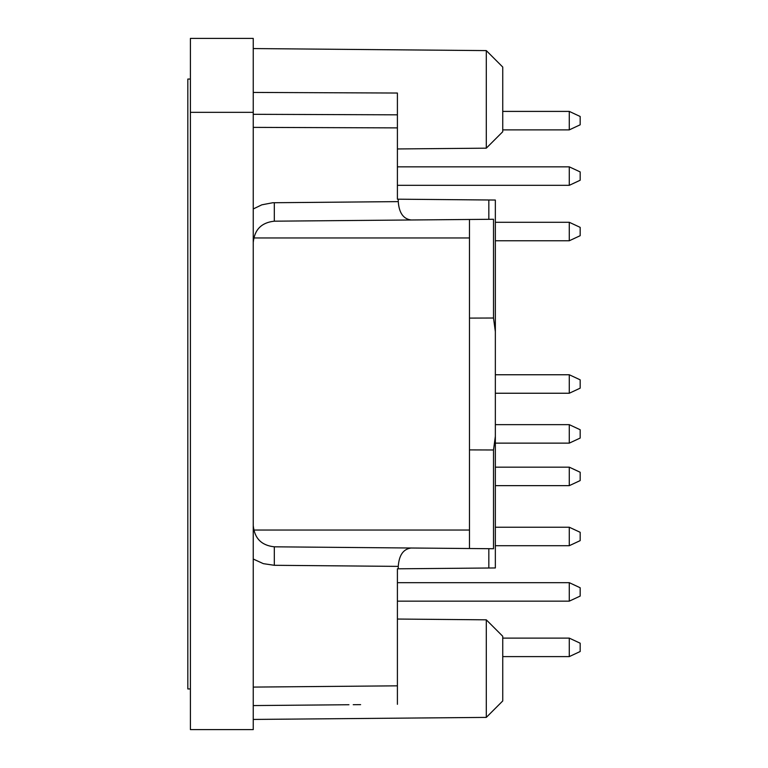 <?xml version="1.0" encoding="UTF-8"?>
<svg xmlns="http://www.w3.org/2000/svg" width="768" height="768" viewBox="0 0 768 768"><rect width="100%" height="100%" fill="white"/><g stroke="black" fill="none" stroke-linecap="round" stroke-linejoin="round"><path stroke-width="1.15" d="M253.248 92.438L397.402 93.034L397.402 199.19L398.266 199.19L398.266 201.619C399.043 212.813 403.306 218.938 411.072 219.984L274.31 221.184C261.523 222.547 254.506 229.632 253.248 242.429M190.406 112.33L190.406 729.6L253.248 729.6L253.248 112.33L190.406 112.33L190.406 38.4L253.248 38.4L253.248 112.33M493.517 449.981L495.35 436.31L495.35 567.955L488.832 568.013L488.832 548.688L493.517 548.736L493.517 449.981L469.478 449.894L469.478 318.106L493.517 318.019L493.517 219.264L488.832 219.312L488.832 199.987L495.35 200.045L495.35 222.288L569.28 222.288L569.28 240.768L495.35 240.768L495.35 374.755L569.28 374.755L569.28 393.245L495.35 393.245L495.35 424.656L569.28 424.656L569.28 443.136L495.35 443.136L495.35 467.165L569.28 467.165L569.28 485.645L495.35 485.645L495.35 527.232L569.28 527.232L569.28 545.712L495.35 545.712M495.35 200.045L495.35 331.69L493.517 318.019M495.35 331.69L495.35 436.31M348.95 704.736L253.248 705.571M486.298 619.824L502.742 636.269L502.742 700.954L486.298 717.398L486.298 619.824L397.402 619.046M469.478 449.894L469.478 548.525M469.478 219.475L469.478 318.106M486.298 50.602L502.742 67.046L502.742 131.731L486.298 148.176L486.298 50.602L253.248 48.566M253.248 687.091L397.402 685.834L397.402 704.314M397.402 685.834L397.402 568.81L488.832 568.013M253.248 525.571C254.506 538.368 261.523 545.453 274.31 546.816L488.832 548.688M398.266 199.19L488.832 199.987M360.614 704.64L353.222 704.698M580.176 532.31L569.28 527.232L580.176 532.31L580.176 540.634L569.28 545.712L580.176 540.634M569.28 467.165L580.176 472.253L580.176 480.566L569.28 485.645M569.28 222.288L580.176 227.366L580.176 235.69L569.28 240.768M580.176 171.926L569.28 166.848L580.176 171.926L580.176 180.24L569.28 185.328L569.28 166.848L397.402 166.848M569.28 111.398L580.176 116.486L580.176 124.8L569.28 129.878L569.28 111.398L502.742 111.398M569.28 374.755L580.176 379.843L580.176 388.157L569.28 393.245M569.28 424.656L580.176 429.744L580.176 438.058L569.28 443.136M569.28 638.122L580.176 643.2L580.176 651.514L569.28 656.602L569.28 638.122L502.742 638.122M580.176 587.76L569.28 582.672L580.176 587.76L580.176 596.074L569.28 601.152L569.28 582.672L397.402 582.672M190.406 688.944L187.824 688.944L187.824 79.056L190.406 79.056M411.072 548.016C403.306 549.062 399.043 555.187 398.266 566.381L398.266 568.81M411.072 219.984L488.832 219.312M253.248 208.963L261.821 204.826L272.726 202.742L398.266 201.619M274.31 202.704L274.31 221.184M253.718 237.955L469.478 237.955M253.718 530.045L469.478 530.045M253.248 114.307L397.402 114.826M397.402 127.891L253.248 127.373M253.248 559.037L263.338 563.654L274.31 565.296L263.338 563.654L253.248 559.037M274.31 546.816L274.31 565.296L398.266 566.381M486.298 717.398L253.248 719.434M486.298 148.176L397.402 148.954M569.28 185.328L397.402 185.328M569.28 129.878L502.742 129.878M569.28 656.602L502.742 656.602M580.176 596.074L569.28 601.152L397.402 601.152"/></g></svg>
